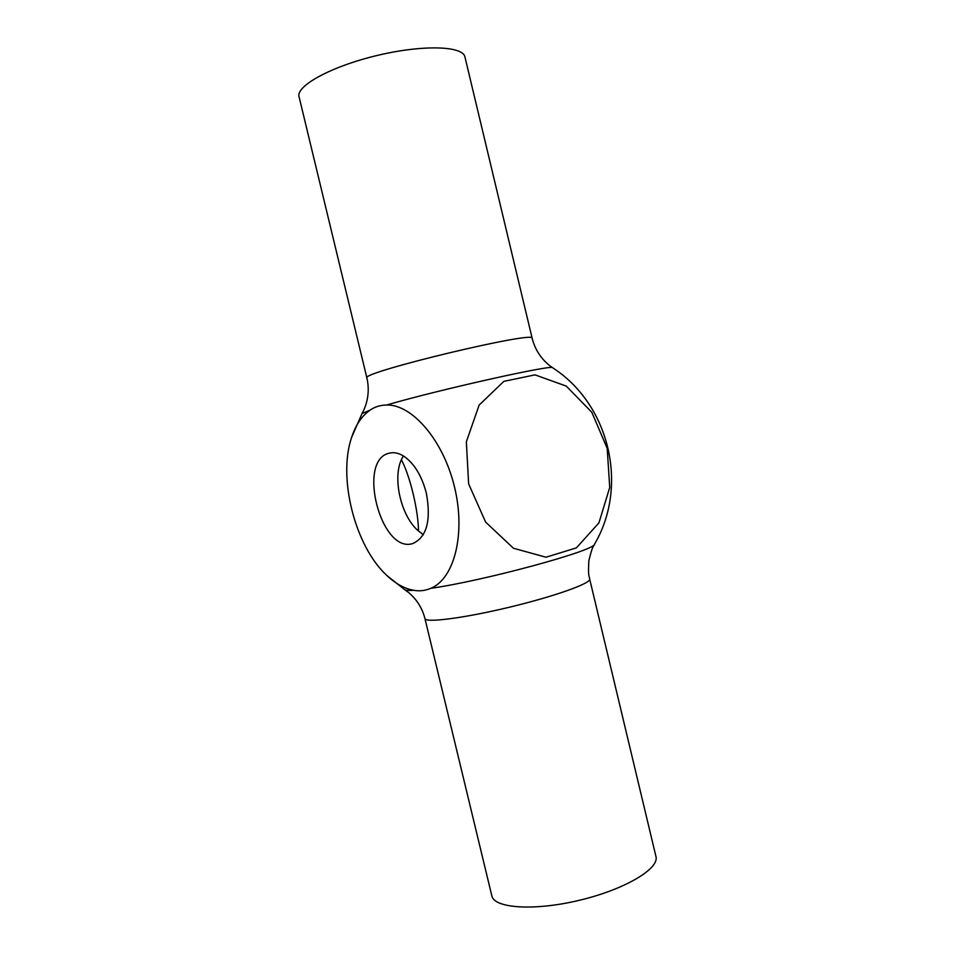 <?xml version="1.0" encoding="UTF-8"?>
<svg xmlns="http://www.w3.org/2000/svg" width="955" height="955" viewBox="0 0 955 955"><rect width="100%" height="100%" fill="white"/><g stroke="black" fill="none" stroke-linecap="round" stroke-linejoin="round"><path stroke-width="1.43" d="M386.596 405.015C412.333 404.287 443.478 440.565 454.556 487.205C465.885 533.785 454.329 578.766 430.789 588.328C483.994 580.843 595.681 550.426 594.535 544.159C628.867 485.916 609.505 404.371 552.647 367.782C554.58 363.915 439.228 389.616 386.596 405.015C380.424 405.111 374.993 406.77 370.313 409.993C362.005 415.628 355.785 424.724 351.655 437.271C337.604 478.013 355.153 546.642 387.026 575.65C395.764 583.851 404.693 588.734 413.825 590.309C408.847 590.62 405.827 590.417 404.777 589.724L387.026 575.65M370.313 409.993L362.029 413.551L364.01 409.611C368.391 399.393 369.358 388.852 366.899 377.977C359.235 372.737 536.615 330.155 532.162 338.297C534.895 349.112 540.542 358.065 549.101 365.18L552.647 367.782M607.177 448.253L591.825 412.309L566.291 386.118L535.027 374.861L503.858 381.355L479.124 405.099L466.35 441.807L468.63 483.863L485.618 522.087L513.468 548.254L545.962 557.219L576.378 547.884L598.928 522.874L609.732 487.456L607.177 448.253M403.058 456.597C390.726 475.96 401.518 520.666 421.513 533.188L423.149 534.979M401.422 459.809C410.375 476.557 418.397 511.546 418.493 530.861M532.162 338.297L464.942 56.954C463.032 45.804 422.504 44.515 376.879 55.533C331.218 66.42 295.704 85.974 299.058 96.777L366.899 377.977M426.336 493.102C421.704 475.59 414.136 463.247 403.619 456.072C398.76 453.088 394.129 452.085 389.724 453.076C356.442 459.08 380.759 554.222 412.846 543.526C426.801 537.14 431.302 520.332 426.336 493.102M430.789 588.328C425.178 590.691 419.52 591.36 413.825 590.309M594.535 544.159C593.568 547.012 592.888 544.016 588.865 560.692C587.838 577.799 589.45 575.698 589.665 579.04L655.942 856.456C659.595 868.692 624.797 889.463 579.673 900.219C534.573 911.13 494.141 908.408 491.837 895.85L424.951 618.577C422.217 608.037 416.75 599.334 408.513 592.47L404.777 589.724M589.665 579.04C591.408 583.207 554.628 596.398 509.325 607.237C464.046 618.148 425.297 623.09 424.951 618.577M362.041 413.527L351.655 437.271"/></g></svg>
